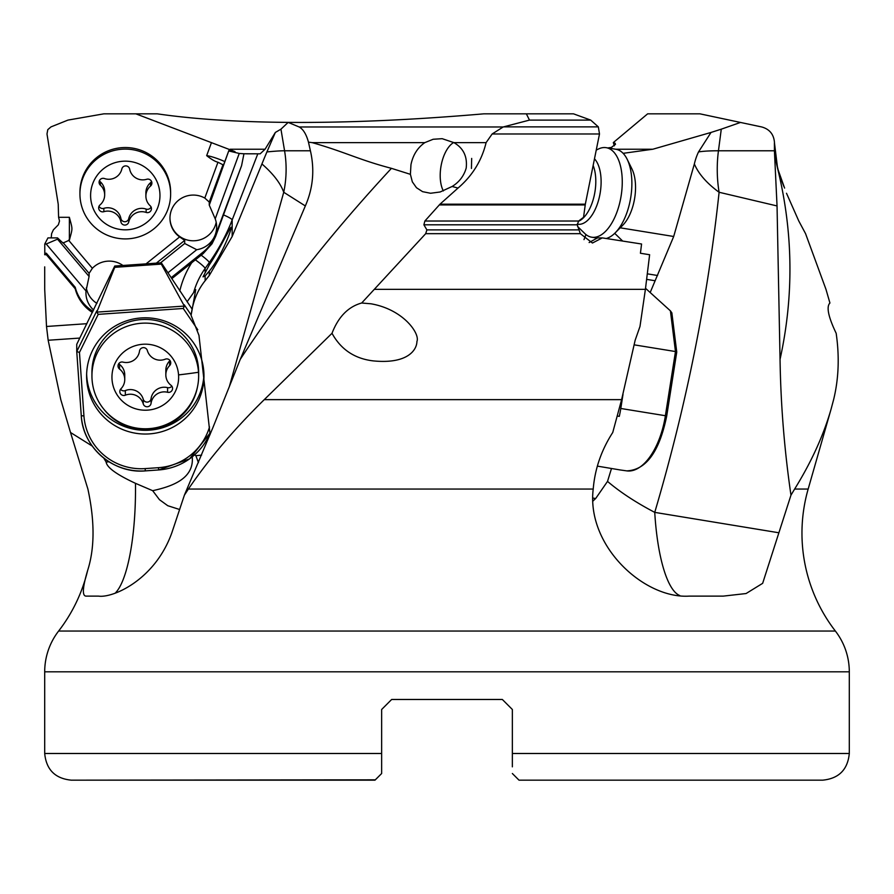 <?xml version="1.0" encoding="UTF-8"?>
<svg xmlns="http://www.w3.org/2000/svg" width="894" height="894" viewBox="0 0 894 894"><rect width="100%" height="100%" fill="white"/><g stroke="black" fill="none" stroke-linecap="round" stroke-linejoin="round"><path stroke-width="1.34" d="M288.159 122.4C347.576 122.813 412.816 119.964 483.889 113.829L526.354 113.829L529.483 120.098L503.188 126.97L299.144 126.97C303.189 129.149 306.296 134.212 308.464 142.168L310.408 150.773L284.571 150.773A106.699 101.48 -90 0 1 283.733 192.266C280.493 183.236 273.229 173.805 261.931 163.96A76.94 3.833 110.8 0 1 266.915 151.924A106.699 5.722 170.5 0 1 284.571 150.773L280.951 129.172L288.159 122.4L299.144 126.97M280.951 129.172L275.352 132.446L265.071 149.231L260.165 153.824L243.95 153.768L241.581 165.681L223.5 214.895A13.343 1.732 -158.8 0 1 232.172 219.958L232.172 236.485L261.931 163.96M526.354 113.829L573.49 113.829L590.699 120.098L598.343 126.881L599.494 133.977L585.324 204.201L583.547 217.309L578.63 221.019L577.245 224.796L580.34 233.669L425.689 233.669L361.679 303.01C348.258 306.698 338.368 316.8 332.009 333.294L264.266 399.64L621.609 399.64L635.153 340.256L639.981 326.478L645.401 289.343L374.43 289.343M589.124 242.542L597.516 237.893L602.299 237.893L641.568 244.006L640.428 253.248L649.625 254.734L645.401 289.343M602.299 237.893L592.443 243.023L580.34 233.669M425.689 233.669L426.885 229.892L423.89 224.796L424.873 221.019L439.971 204.201L458.019 188.064L452.129 186.477L440.15 191.987L430.55 193.26L422.583 191.662L416.481 187.729L412.335 181.851L410.402 174.33L391.438 168.34C358.65 159.735 345.777 152.226 312.196 142.627L308.464 142.168M92.272 446.084L70.514 432.484L87.891 489.052C94.831 521.18 94.742 548.335 87.623 570.506C82.55 587.537 82.036 596.063 86.092 596.119L98.519 596.119C112.711 598.242 154.975 580.027 171.849 532.757L184.387 495.164L188.388 489.052C208.872 458.957 234.172 429.154 264.266 399.64M184.387 495.164L212.984 427.399L240.262 359.343L305.335 205.944L283.733 192.266L229.322 386.711M371.077 303.804L361.679 303.01M370.641 303.736C403.507 309.279 420.269 333.898 416.917 341.508C416.816 350.157 407.273 364.35 372.966 360.863L372.507 360.785M372.966 360.863C354.516 358.606 340.86 349.42 332.009 333.294M621.609 399.64L612.748 432.484C601.394 450.073 594.89 468.925 593.214 489.052L188.388 489.052M623.118 153.332L652.81 149.231L711.021 132.446L698.527 151.924A106.699 12.393 -172.5 0 1 718.452 150.773L774.416 150.773L774.439 142.168C773.69 134.212 769.466 129.149 761.766 126.97L699.901 113.829L647.647 113.829L613.329 142.571L615.106 143.241L615.485 144.336L610.121 148.315M620.201 227.814L673.696 236.485L694.359 163.96A76.94 60.289 -124.8 0 1 698.527 151.924M87.623 570.506A160.048 160.048 0 0 1 58.624 631.041L835.376 631.041A160.048 160.048 0 0 1 808.165 489.052L794.632 489.052L790.966 495.164C784.373 449.906 780.741 404.624 780.049 359.343L777.042 205.944L719.1 192.266A106.699 79.298 90 0 1 718.452 150.773L721.279 129.172L740.478 122.444M721.279 129.172L711.021 132.446M613.329 142.571L614.323 145.834M786.508 193.272L798.8 221.019L805.572 233.669L825.978 289.343L829.934 303.01C826.19 306.698 828.28 316.8 836.169 333.294C839.555 356.751 838.695 378.866 833.61 399.64L831.118 408.994C823.497 435.445 811.327 462.131 794.632 489.052M778.73 172.587L776.752 164.697C774.997 155.064 774.226 147.7 774.439 142.627L777.579 168.34L784.597 188.064M774.573 147.879L776.014 160.864L778.942 173.302M779.412 174.822L783.87 186.477M774.439 142.906L774.439 142.627C773.846 137.195 773.846 137.195 774.439 142.627C773.846 137.195 773.846 137.195 774.439 142.627M777.042 205.944L774.416 150.773M790.966 495.164L762.649 583.335L746.077 593.538L723.268 596.119L689.118 596.119C644.093 598.935 586.263 546.01 593.214 489.052M694.359 163.96C698.505 173.805 706.752 183.236 719.1 192.266C707.713 298.976 686.257 405.675 654.743 512.374L778.786 532.757M593.046 501.009A101.402 48.142 177.2 0 1 595.683 498.506L607.518 481.397C620.179 492.169 635.913 502.495 654.743 512.374A106.699 28.697 -90 0 0 679.775 595.538M611.474 468.545L607.518 481.397M622.626 241.011L614.703 233.345M585.961 234.574L583.983 239.603M673.696 236.485L650.184 292.517M774.495 145.867L774.461 144.862M777.59 168.34L776.73 164.585M381.649 726.822L381.649 709.49L391.65 699.477L502.35 699.477L512.351 709.49L512.351 758.425M512.351 753.497L849.3 753.497L849.3 671.819L44.7 671.819L44.7 753.497L381.649 753.497L381.649 773.511L381.649 709.49L391.65 699.477L502.35 699.477L512.351 709.49L502.35 699.477L512.351 709.49L512.351 766.84M381.649 709.49L391.65 699.477L381.649 709.49M375.312 779.836L71.375 780.171L374.977 780.171L381.649 773.511L381.649 766.84L381.649 773.511M519.023 780.171L512.351 773.511L519.023 780.171L822.625 780.171L519.023 780.171M835.376 631.041A66.692 66.692 0 0 1 849.3 671.819M44.7 671.819A66.692 66.692 0 0 1 58.624 631.041M312.587 122.4C251.214 122.813 199.429 119.964 157.221 113.829L135.843 113.829L234.988 151.622L228.875 150.516L209.263 205.139L209.263 202.066L204.793 198.066A23.345 23.11 180 0 0 169.961 218.181A23.345 23.11 180 0 0 179.638 236.921L146.046 263.864M51.215 237.893L51.617 233.669L53.327 229.892L58.345 224.796L59.507 221.019L58.591 217.309L58.222 204.201L46.991 133.977L47.784 129.652L51.014 126.881L67.955 120.098L103.894 113.829L135.843 113.829M228.875 150.516L223.791 164.351L222.975 164.775L217.957 162.227C215.253 161.624 211.487 159.434 206.67 155.645L211.465 142.571M58.591 217.309L69.374 217.309C72.749 230.127 72.749 227.378 69.374 240.184L69.374 217.309M122.914 265.462A23.345 23.11 180 0 0 92.373 268.289L89.087 273.363L89.087 276.447L57.507 239.179L57.507 237.893L62.993 243.023L69.374 240.184M89.087 276.447L86.014 290.975A23.345 23.11 180 0 0 85.947 292.472A23.345 23.11 180 0 0 93.635 310.028M57.507 239.179L46.22 244.006L86.014 290.975M57.507 237.893L47.952 237.893L44.767 244.006L46.22 244.006M44.767 244.006L44.801 253.248L46.365 253.248L75.23 287.309L75.23 288.796A40.018 39.627 180 0 0 92.428 312.464M92.987 311.324A40.018 39.627 0 0 1 75.23 287.309M241.581 165.681L215.622 234.753A40.018 39.627 0 0 1 203.206 251.996L171.357 277.542M168.05 272.692L196.725 249.705A23.345 23.11 180 0 0 215.208 218.851L239.246 153.455L243.95 153.768M96.91 303.379A23.345 23.11 0 0 1 86.305 287.868M196.725 249.705L184.7 243.492L160.54 262.858M184.7 243.492L184.7 240.408L179.638 236.921M216.192 222.282A23.345 23.11 0 0 1 169.972 217.957M215.208 218.851L209.263 205.139M239.246 153.455L229.143 151.052M223.791 164.351L222.975 164.775L209.263 202.066M224.796 161.602A13.343 1.743 20.2 0 0 206.67 155.645M246.196 153.824L257.807 153.824L232.172 219.958A200.066 198.122 180 0 1 209.274 262.59L209.274 264.982C219.242 250.32 232.406 222.584 231.043 227.959L231.021 227.389M275.352 132.446L266.915 151.924M172.006 278.503L203.206 253.572L212.057 243.749L215.622 236.429L223.5 214.895M209.274 264.982L203.039 276.849L205.128 275.922L209.274 271.106C220.08 258.444 230.875 232.172 231.043 227.959M232.172 236.485L209.274 275.497L205.128 280.75L205.128 275.922M205.128 272.044L205.128 268.457A80.024 79.253 180 0 0 193.596 292.617L195.73 289.645L191.093 315.358C192.836 301.736 197.507 290.204 205.128 280.75M210.079 434.54L198.971 335.395L191.093 315.358M103.771 458.097L106.14 462.03C106.822 467.461 116.6 474.558 135.463 483.319L152.684 490.694L159.456 499.679L167.748 505.702L179.683 509.524M70.514 432.484L60.792 399.64L48.164 340.256L46.51 326.478L44.711 289.343L44.7 266.859M152.684 490.694C170.653 486.671 194.858 479.318 192.165 456.063M198.434 462.679L195.887 455.683L194.601 454.856M195.887 455.683A40.018 5.554 176 0 1 201.586 455.158M86.897 323.684L46.51 326.478M193.596 292.617L187.114 301.792M44.801 253.248L44.7 254.734L46.365 254.734L75.23 288.796M46.365 254.734L46.365 253.248M305.335 205.944C313.068 188.243 314.766 169.849 310.408 150.773M529.483 120.098L590.699 120.098M458.019 188.064C472.367 175.805 481.732 160.663 486.101 142.627L492.147 133.977L503.188 126.97M410.402 174.33L410.961 164.697C412.927 155.064 417.554 147.7 424.818 142.627L433.165 139.263L442.172 138.682L453.895 142.627C463.416 148.08 467.517 156.584 466.187 168.128C463.874 176.029 459.192 182.141 452.129 186.477M471.44 168.452L471.674 158.417L471.44 168.452M443.346 190.925A28.005 13.868 99.2 0 1 440.541 169.502A28.005 13.868 99.2 0 1 453.694 142.515M112.029 379.503A33.346 33.022 0 0 1 142.962 344.257A33.346 33.022 0 0 1 178.554 374.899A33.346 33.022 0 0 1 147.622 410.134A33.346 33.022 0 0 1 112.029 379.503M198.513 372.262A53.349 52.835 180 0 0 143.431 323.147A53.349 52.835 180 0 0 92.071 379.637A53.349 52.835 180 0 0 147.152 428.751A53.349 52.835 180 0 0 198.513 372.262A106.699 14.818 -4 0 1 178.554 374.899M151.064 403.317A13.343 13.209 0 0 1 167.58 392.276A4.001 3.967 180 0 0 171.022 385.303A13.343 13.209 0 0 1 169.625 365.624A4.001 3.967 180 0 0 165.245 359.187A13.343 13.209 0 0 1 147.342 350.537A4.001 3.967 180 0 0 139.52 351.085A13.343 13.209 0 0 1 123.003 362.115A4.001 3.967 180 0 0 119.561 369.088A13.343 13.209 0 0 1 120.958 388.767A4.001 3.967 180 0 0 125.339 395.204A13.343 13.209 0 0 1 143.241 403.853A4.001 3.967 180 0 0 151.064 403.317L151.064 398.668A4.001 3.967 0 0 1 143.241 399.216A13.343 13.209 180 0 0 125.339 390.566A4.001 3.967 0 0 1 120.578 389.225M171.816 386.119A4.001 3.967 0 0 1 167.58 387.638A13.343 13.209 180 0 0 151.064 398.668M170.005 360.539A4.001 3.967 0 0 1 169.625 360.986A13.343 13.209 180 0 0 165.837 370.217L165.837 374.854M124.747 379.548L124.747 374.899A13.343 13.209 180 0 0 119.561 364.45A4.001 3.967 0 0 1 118.768 363.634M198.647 375.949L198.647 372.25A53.349 52.835 180 0 0 143.431 319.46A53.349 52.835 180 0 0 91.937 372.25L91.937 375.949M634.271 344.861L675.473 351.543L670.411 310.855L671.863 312.878M676.724 352.247L666.723 415.956L665.393 415.721L675.473 351.543L676.345 352.437M670.411 310.855L645.535 288.304M666.723 415.956C659.403 451.794 646.06 470.099 626.694 470.87A2.671 2.313 98 0 1 626.66 470.87A60.021 29.714 99.2 0 0 665.393 415.721L620.794 408.48A60.021 29.714 99.2 0 1 619.285 416.358L617.195 416.012M620.794 408.48L622.995 394.41M141.196 317.94A58.691 58.11 180 0 0 86.606 375.916A58.691 58.11 180 0 0 149.387 433.892A58.691 58.11 180 0 0 203.977 375.916A58.691 58.11 180 0 0 141.196 317.94M96.798 312.129L114.745 267.328L161.322 264.11L184.365 306.072L96.798 312.129L98.206 314.364L183.259 308.475L197.764 329.763M114.745 267.328L114.745 266.032L76.75 344.313L76.75 351.543L79.454 352.437L83.935 415.911A57.35 56.791 0 0 0 145.152 468.601L158.462 467.685A57.35 56.791 0 0 0 209.509 426.952M184.365 306.072L183.259 308.475M191.864 308.765L161.322 262.802L114.745 266.032M161.322 264.11L161.322 262.802M203.944 374.061A58.691 58.11 0 0 1 149.387 430.17A58.691 58.11 0 0 1 86.64 374.061M104.062 409.474A52.679 52.176 180 0 0 197.451 387.046M611.697 147.544A45.348 22.451 80.8 0 0 609.518 147.678A45.348 22.451 80.8 0 0 608.132 147.991M577.591 226.495L584.788 233.524A45.348 22.451 -80.8 0 0 591.672 237.201A45.348 22.451 -80.8 0 0 621.71 191.651A45.348 22.451 -80.8 0 0 606.199 147.678A45.348 22.451 -80.8 0 0 598.511 148.985L596.264 150.08M606.233 238.486A45.348 22.451 -80.8 0 0 615.217 232.831A45.348 22.451 -80.8 0 0 631.32 193.216A45.348 22.451 -80.8 0 0 627.163 159.266A45.348 22.451 -80.8 0 0 615.821 149.242L606.199 147.678M615.217 232.831L622.805 225.176A34.676 17.165 -80.8 0 0 635.12 194.892A34.676 17.165 -80.8 0 0 631.935 168.921L627.163 159.266M79.935 193.998L79.935 192.445A45.348 44.912 0 0 1 125.685 147.532A45.348 44.912 0 0 1 170.631 192.445L170.631 193.998A45.348 44.912 0 0 1 124.892 238.91A45.348 44.912 0 0 1 79.946 193.216A45.348 44.912 0 0 1 125.685 149.097A45.348 44.912 0 0 1 170.631 193.998M90.607 194.892A34.676 34.341 0 0 1 125.886 161.155A34.676 34.341 0 0 1 159.959 196.088A34.676 34.341 0 0 1 124.679 229.825A34.676 34.341 0 0 1 90.607 194.892M121.83 168.988A13.343 13.209 0 0 1 104.43 178.543A4.001 3.967 180 0 0 100.385 185.203A13.343 13.209 0 0 1 100.039 204.905A4.001 3.967 180 0 0 103.838 211.688A13.343 13.209 0 0 1 120.902 221.846A4.001 3.967 180 0 0 128.736 221.98A13.343 13.209 0 0 1 146.147 212.426A4.001 3.967 180 0 0 150.181 205.776A13.343 13.209 0 0 1 150.527 186.064A4.001 3.967 180 0 0 146.728 179.281A13.343 13.209 0 0 1 129.664 169.122A4.001 3.967 180 0 0 121.83 168.988M104.676 194.903L104.676 191.562A13.343 13.209 180 0 0 100.385 181.862A4.001 3.967 0 0 1 99.48 180.622M151.097 207.017A4.001 3.967 0 0 1 146.147 209.084A13.343 13.209 180 0 0 128.736 218.639A4.001 3.967 0 0 1 120.902 218.505A13.343 13.209 180 0 0 103.838 208.347A4.001 3.967 0 0 1 99.022 206.235M151.544 181.393A4.001 3.967 0 0 1 150.527 182.722A13.343 13.209 180 0 0 145.89 192.735L145.89 196.077M585.201 204.927L439.245 204.927M424.873 221.019L578.63 221.019M423.89 224.796L577.245 224.796M426.885 229.892L578.954 229.892M240.262 359.343C282.046 295.668 332.434 232.004 391.438 168.34M615.765 149.231L652.81 149.231M777.579 168.34C793.19 232.004 794.017 295.668 780.049 359.343M592.946 498.081L595.683 498.506M657.559 275.497L647.301 273.832M655.146 280.75L646.63 279.364M230.183 149.231L265.071 149.231M217.957 162.227L204.793 198.066M92.373 268.289L68.57 240.184M184.7 240.408L156.338 263.149M215.622 234.753L215.622 236.429M203.206 251.996L203.206 253.572M201.172 255.181A13.343 1.52 -144.7 0 1 209.274 262.59L205.128 268.457A13.343 1.52 35.3 0 0 195.317 259.819M209.274 271.106L209.274 275.497M135.463 483.319A106.699 26.541 -90 0 1 135.508 489.409A106.699 26.541 -90 0 1 115.326 593.013M48.164 340.256L79.823 338.066M106.14 462.03L109.057 461.818M191.752 262.668A93.367 92.451 180 0 0 179.772 291.008M89.087 273.363L63.049 242.632M503.59 126.881L598.343 126.881M599.494 133.977L492.147 133.977M439.971 204.201L585.324 204.201M486.101 142.627L453.895 142.627M424.818 142.627L312.196 142.627M167.58 387.638L167.58 392.276M143.241 399.216L143.241 403.853M125.339 390.566L125.339 395.204M119.561 364.45L119.561 369.088M169.625 360.986L169.625 365.624M597.371 466.12L620.112 469.942A2.671 2.313 98 0 0 620.157 469.953L626.694 470.87A2.671 2.313 98 0 0 626.75 470.881M619.508 469.853A60.021 29.714 99.2 0 0 619.81 469.898L620.112 469.942A60.021 29.714 99.2 0 1 619.81 469.898L620.157 469.953A2.671 2.313 98 0 0 620.201 469.965M79.454 352.437L98.206 314.364M76.75 351.554L81.276 415.732L76.75 351.543L96.787 310.855M81.276 415.732C82.695 447.481 113.404 473.932 145.331 470.892L145.342 470.87A60.021 59.44 180 0 1 81.276 415.732L83.935 415.911M145.342 470.87L158.64 469.953L145.331 470.892L145.152 468.601M209.978 433.221A60.021 59.44 180 0 1 158.64 469.942L158.462 467.685M184.231 304.798L191.126 314.923M578.351 221.377A33.346 16.505 -80.8 0 0 595.393 188.567A33.346 16.505 -80.8 0 0 593.158 165.468M577.233 224.137A34.777 17.221 99.2 0 0 600.69 189.293A34.777 17.221 -80.8 0 0 594.499 158.808M100.385 185.203L100.385 181.862M150.527 182.722L150.527 186.064M146.147 209.084L146.147 212.426M128.736 218.639L128.736 221.98M120.902 218.505L120.902 221.846M103.838 208.347L103.838 211.688M44.7 753.497C46.276 769.7 55.171 778.596 71.375 780.171M849.3 753.497C847.724 769.7 838.829 778.596 822.625 780.171M808.165 489.052L831.118 408.994M671.875 312.978L676.736 351.979M158.64 469.976L189.606 458.857L209.978 433.232M607.853 147.946L609.518 147.678M597.27 238.106L591.672 237.201"/></g></svg>
